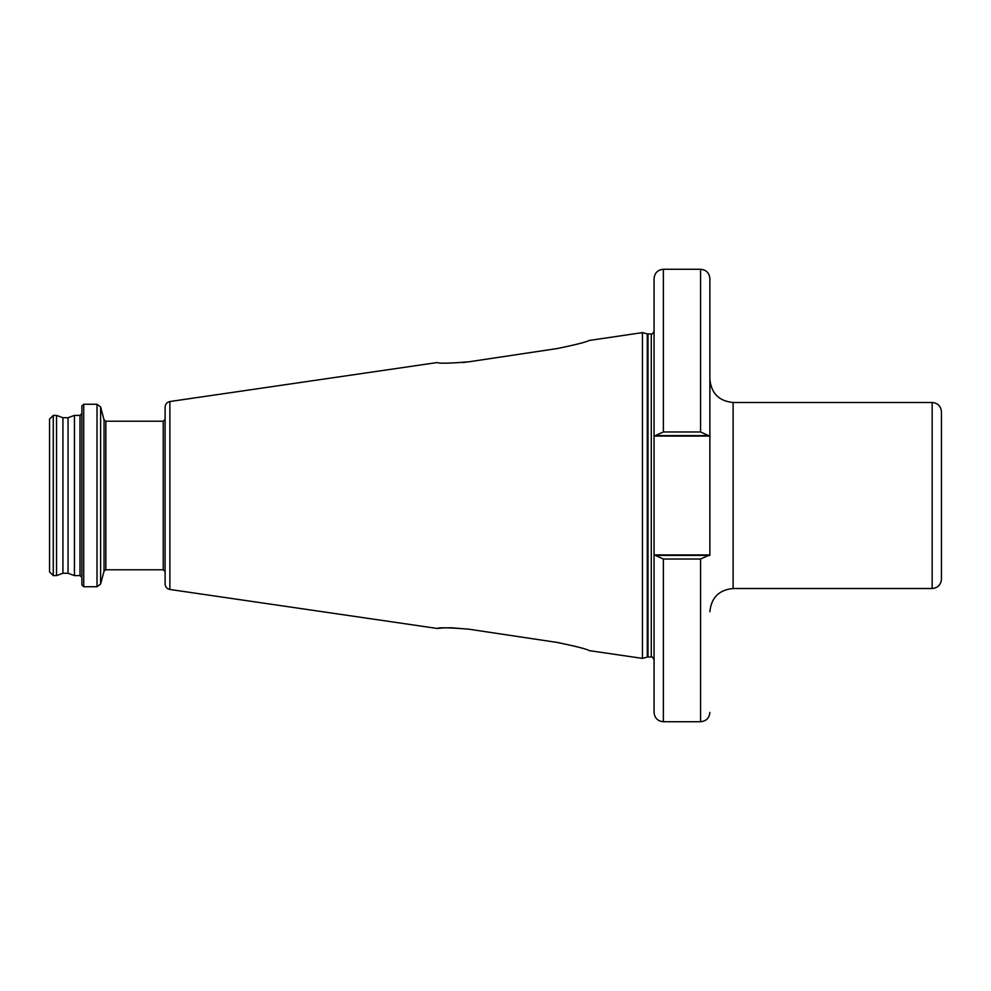 <?xml version="1.0" encoding="UTF-8"?>
<svg xmlns="http://www.w3.org/2000/svg" width="991" height="991" viewBox="0 0 991 991"><rect width="100%" height="100%" fill="white"/><g stroke="black" fill="none" stroke-linecap="round" stroke-linejoin="round"><path stroke-width="1.49" d="M941.45 411.798L941.45 579.202C940.893 584.851 937.796 587.948 932.147 588.505L932.147 402.495C937.796 403.052 940.893 406.149 941.45 411.798M81.869 495.5L81.869 406.099L83.727 404.241L83.727 586.759L81.869 584.901L81.869 495.5M74.424 415.402L68.045 417.731L68.045 573.269L74.424 575.598L74.424 415.402L80.011 415.402L81.869 413.544M68.045 573.269L62.928 573.269L62.928 417.731L56.537 415.402L53.266 415.402L49.55 419.119L49.55 571.881L53.266 575.598L53.266 415.402M62.928 573.269L56.537 575.598L56.537 415.402M663.375 559.035L655.423 555.418L708.528 555.418L700.575 559.035L663.375 559.035L663.375 721.733C657.727 721.175 654.617 718.079 654.072 712.43L654.072 278.57C654.617 272.921 657.727 269.825 663.375 269.267L663.375 431.965L700.575 431.965L708.528 435.582L654.072 435.582M642.441 495.5L642.441 332.617L647.296 333.917L647.296 657.083L642.441 658.383L642.441 495.5M169.882 401.528L169.882 589.472C166.922 588.803 165.336 586.969 165.101 583.947L165.101 407.053C165.336 404.031 166.922 402.197 169.882 401.528L437.142 362.557M588.827 340.52L642.441 332.617M557.586 348.498C576.7 344.509 587.242 341.796 589.224 340.384C587.279 341.784 576.737 344.496 557.586 348.498L468.768 361.814C449.604 363.375 439.05 363.623 437.142 362.557C439.025 363.623 449.567 363.375 468.768 361.814L462.71 362.57M557.586 642.502C576.7 646.491 587.242 649.204 589.224 650.616C587.279 649.216 576.737 646.504 557.586 642.502L468.768 629.186C449.604 627.625 439.05 627.377 437.142 628.443C439.025 627.377 449.567 627.625 468.768 629.186L451.339 627.786M451.128 627.774L446.594 627.823M443.869 627.922L437.142 628.443L169.882 589.472M559.271 642.763L558.552 642.651M708.528 555.418L709.878 555.418L709.878 278.57L709.878 435.582L708.528 435.582M654.122 555.418L655.423 555.418M655.423 435.582L663.375 431.965M932.147 402.495L733.117 402.495L733.117 588.505C718.995 589.88 711.253 597.635 709.878 611.757M105.851 569.788L105.851 421.212L163.242 421.212L163.242 569.788L105.851 569.788L104.055 571.163L104.055 419.837L100.611 407.004L97.019 404.241L83.727 404.241M104.055 571.163L100.611 583.996L100.611 407.004M100.611 583.996L97.019 586.759L97.019 404.241M81.869 577.456L80.011 575.598L80.011 415.402M654.072 659.771C652.673 657.12 651.744 656.191 651.285 656.983L651.285 334.017L647.296 333.917M651.285 656.983L648.015 656.983L648.015 334.017M663.375 721.733L700.575 721.733L700.575 559.035M700.575 431.965L700.575 269.267L663.375 269.267M654.072 436.052L709.878 436.052M654.072 554.948L709.878 554.948M68.045 417.731L62.928 417.731M648.015 656.983L647.296 657.083M163.242 569.788L165.101 571.646M589.224 650.616L642.441 658.383M700.575 721.733C706.224 721.175 709.321 718.079 709.878 712.43M105.851 421.212L104.055 419.837M163.242 421.212L165.101 419.354M651.285 334.017C651.744 334.809 652.673 333.88 654.072 331.229M932.147 588.505L733.117 588.505M56.537 575.598L53.266 575.598M80.011 575.598L74.424 575.598M97.019 586.759L83.727 586.759M700.575 269.267C706.224 269.825 709.321 272.921 709.878 278.57M733.117 402.495C718.995 401.12 711.253 393.365 709.878 379.243"/></g></svg>
